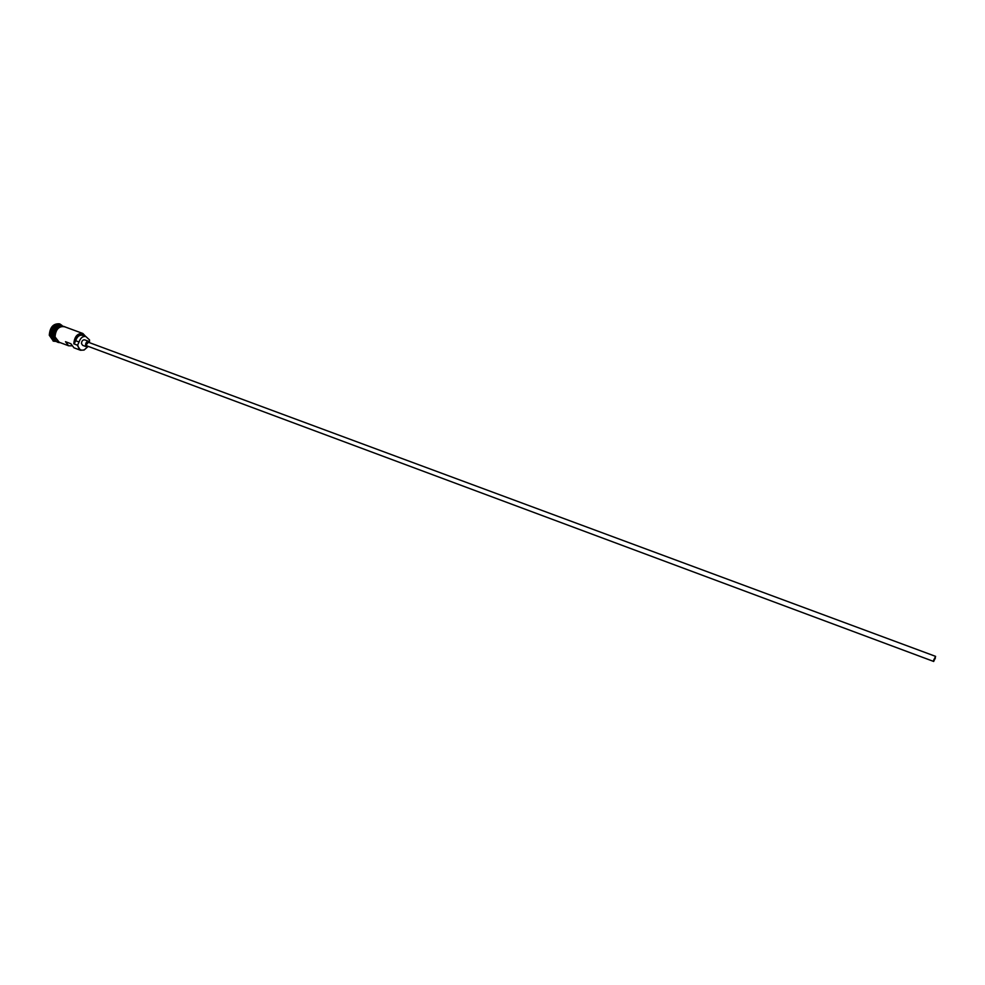 <?xml version="1.0" encoding="UTF-8"?>
<svg xmlns="http://www.w3.org/2000/svg" width="985" height="985" viewBox="0 0 985 985"><rect width="100%" height="100%" fill="white"/><g stroke="black" fill="none" stroke-linecap="round" stroke-linejoin="round"><path stroke-width="1.48" d="M77.187 345.095L77.753 345.082C78.504 349.355 80.696 350.919 84.316 349.798L87.665 346.892L84.082 350.057L80.462 350.254L77.187 345.095L73.801 343.839C74.404 336.611 77.421 333.152 82.851 333.472L85.695 336.488M89.5 341.955L89.549 339.911L89.5 341.955M935.393 657.992L933.94 660.824L935.393 657.992M933.657 660.159L933.706 661.464L935.602 656.367L933.657 660.159M935.602 656.367L88.416 342.275L86.274 344.725L87.049 345.944L933.706 661.464M89.857 342.817L88.748 341.364C86.84 341.253 85.769 342.472 85.547 345.033L86.705 346.855L88.49 346.474M88.748 341.364L84.673 339.85C82.765 339.739 81.693 340.958 81.472 343.519L82.642 345.341L86.705 346.855M52.673 335.934C53.202 328.855 56.182 325.432 61.599 325.653L60.38 325.21C54.926 324.865 51.909 328.276 51.343 335.442L54.68 340.564L55.886 341.007L52.673 335.934M55.825 340.933L53.067 336.082C53.473 329.384 56.293 325.912 61.501 325.666M56.33 341.438L53.67 341.204L49.952 335.491C50.58 327.488 53.953 323.683 60.048 324.065L62.203 325.616M80.462 350.254L73.998 347.816L70.858 343.728L65.49 341.709L68.63 345.797L71.683 345.833M68.63 345.797L58.386 341.955L55.061 336.821C55.628 329.655 58.644 326.232 64.099 326.577L82.851 333.472M53.35 341.069L49.287 335.245C49.915 327.242 53.288 323.437 59.383 323.819L59.716 323.954M85.535 336.427L85.498 336.353C80.105 331.846 76.387 334.26 74.355 343.593L75.685 340.724C77.126 336.562 79.391 334.752 82.494 335.306L85.88 336.562C82.777 336.008 80.511 337.818 79.071 341.992L75.685 340.724M77.729 344.848L79.071 341.992M85.88 336.562L89.512 339.911M58.854 325.887C54.926 327.623 52.956 330.972 52.956 335.922L53.966 339.049M53.424 332.401L54.101 330.566M64.948 326.885C59.162 325.592 55.837 328.916 54.988 336.858L59.235 342.263M54.323 336.611C55 329.088 58.152 325.678 63.791 326.38M53.67 341.204L53.018 340.958M54.175 336.808C54.803 340.81 56.822 342.743 60.208 342.632M54.163 336.722C55.591 327.365 59.506 324.213 65.921 327.254M60.048 324.065L59.383 323.819"/></g></svg>
